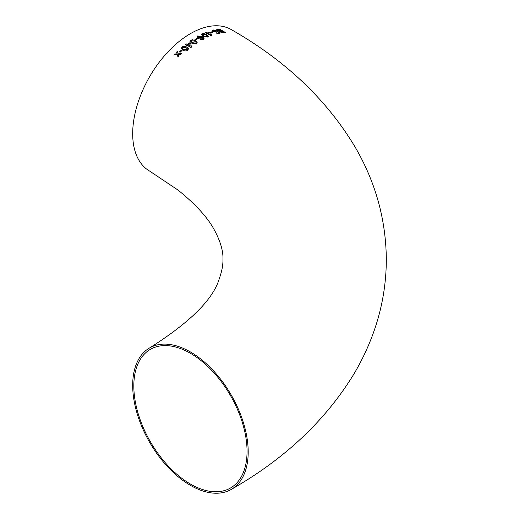 <?xml version="1.0" encoding="UTF-8"?>
<svg xmlns="http://www.w3.org/2000/svg" width="519" height="519" viewBox="0 0 519 519"><rect width="100%" height="100%" fill="white"/><g stroke="black" fill="none" stroke-linecap="round" stroke-linejoin="round"><path stroke-width="0.78" d="M197.298 37.692L197.823 38.095L201.359 38.211L202.001 37.044L203.214 38.49L200.25 39.412L203.364 39.327L204.181 38.185L202.423 36.492L197.687 35.96L196.935 36.927L197.298 37.692M231.279 489.411C284.672 458.978 325.608 420.416 354.081 373.719C361.464 361.25 367.64 348.32 372.623 334.917C381.757 310.291 386.324 284.944 386.318 258.864C385.87 219.226 375.464 181.942 355.106 147.026C326.646 99.551 285.366 60.405 231.279 29.589A81.678 47.158 120 0 0 190.441 33.631A81.678 47.158 120 0 0 137.081 105.61A81.678 47.158 120 0 0 149.602 171.062L178.017 190.071C195.663 204.317 207.756 217.584 214.302 229.865C220.406 241.225 223.287 251.06 222.962 259.357C223.06 265.099 221.885 271.379 219.427 278.197C213.549 299.002 190.272 322.254 149.602 347.938A81.678 47.158 -120 0 0 149.602 442.253A81.678 47.158 -120 0 0 231.279 489.411A81.678 47.158 -120 0 0 243.8 423.958A81.678 47.158 -120 0 0 190.441 351.986A81.678 47.158 -120 0 0 149.602 347.938M204.181 38.198L202.423 36.492L197.687 35.973L196.935 36.933M197.823 38.095L198.381 38.354M177.433 51.297L176.609 52.108L177.089 53.879L174.76 53.97L173.956 54.819L177.303 54.664L178.017 57.246L178.821 56.396L178.335 54.618L180.67 54.521L181.501 53.71L178.121 53.827L177.427 51.29L176.603 52.101L177.089 53.872L174.76 53.97L173.962 54.826M181.468 50.006L179.444 51.906L180.099 52.276L182.124 50.375L181.468 50.006L179.451 51.913M187.807 50.2L188.462 48.792L186.697 47.073L183.83 46.197L182.039 46.937L181.41 48.442L183.155 50.129C184.569 51.167 186.12 51.193 187.807 50.2M186.723 46.094L187.443 45.516L190.94 47.508L191.446 47.112L190.629 43.09L189.902 42.675L187.437 44.53L186.055 43.739L185.328 44.31L186.717 45.101L185.997 45.678L186.723 46.094M196.442 43.557L197.149 42.487L195.391 40.69L192.523 39.71L190.707 40.242L189.993 41.384L191.758 43.174L196.442 43.557M197.7 38.717L197.045 38.328L194.923 39.626L195.579 40.002L197.7 38.704L197.045 38.328L194.923 39.632M207.853 37.102L208.56 36.408L206.789 34.637L203.902 33.521L202.086 33.767L201.372 34.501L203.15 36.285L207.853 37.102M206.822 33.943L207.548 33.657L211.038 35.694L211.544 35.506L210.72 32.535L209.994 32.107L207.542 32.956L206.16 32.152L205.44 32.425L206.822 33.229L206.095 33.514L206.822 33.943M212.693 31.568L210.643 32.165L211.291 32.548L213.348 31.957L212.693 31.568L210.636 32.178M216.968 32.282L217.558 31.86L218.752 32.788L216.728 33.235L217.455 33.67L220.05 33.106L217.695 31.283L216.507 31.86L214.191 31.387L213.971 30.361L216.605 30.582L213.322 29.972L212.621 30.699L213.53 31.581L216.968 32.282M213.523 30.653L213.971 30.361L214.185 31.399L216.507 31.873L217.695 31.283M219.641 31.354L220.173 32.016L223.41 32.665L225.369 32.502L219.686 29.135L216.676 29.713L217.39 30.53L219.641 31.348M247.057 451.361A80.069 46.23 -120 0 0 212.109 370.787A80.069 46.23 -120 0 0 150.406 349.332A80.069 46.23 -120 0 0 150.406 441.792A80.069 46.23 -120 0 0 230.475 488.016A80.069 46.23 -120 0 0 247.057 451.361M225.369 32.515L219.686 29.135M219.68 29.148L217.727 29.304M217.721 29.317L216.676 29.719M220.581 31.335L220.854 31.88L223.981 32.172L222.236 31.121L220.581 31.335L220.854 31.88L223.981 32.159M217.708 29.927L218.155 30.42L221.574 30.744L219.608 29.577L217.948 29.765L218.155 30.433L221.581 30.731M218.746 32.801L216.728 33.248M220.043 33.119L217.695 31.296M216.598 30.595L213.322 29.972L212.621 30.712M213.341 31.97L212.693 31.581M211.544 35.519L210.72 32.535L209.994 32.107L207.542 32.969L206.16 32.152M206.16 32.165L205.433 32.438M206.095 33.527L206.822 33.229M208.268 33.391L210.312 34.591L209.832 32.827L208.275 33.378L210.318 34.578M208.56 36.414L206.789 34.637L203.902 33.521M203.902 33.534L202.086 33.767L201.372 34.507M202.371 34.572L202.741 34.144L203.876 35.934L207.204 36.726L207.568 36.168L206.062 34.948L202.741 34.144L203.876 35.947L207.204 36.719L207.568 36.155M203.208 38.503L200.25 39.425M197.927 36.907L198.537 37.673L200.905 37.738L201.424 37.089L200.918 36.421L198.401 36.311L197.927 36.907L198.537 37.666L200.905 37.725L201.424 37.096M197.149 42.493L195.391 40.69M195.391 40.703L192.523 39.71L190.707 40.242L189.993 41.39M190.992 41.312L192.484 42.655L195.793 43.174L196.163 42.441L194.664 41.17L191.362 40.618L190.992 41.312L192.484 42.668L195.793 43.187L196.163 42.454M191.446 47.119L190.629 43.09M190.629 43.103L189.902 42.675L187.437 44.543L186.055 43.739M186.055 43.752L185.335 44.323M185.997 45.691L186.717 45.101M188.17 44.958L190.214 46.126L189.733 43.752L188.163 44.952L190.214 46.113M188.462 48.799L186.697 47.073L183.83 46.197M183.83 46.21L182.039 46.937L181.41 48.442M182.377 48.222L183.862 49.5L187.158 49.83L187.502 48.974L185.99 47.664L182.701 47.313L182.377 48.222L183.869 49.513L187.158 49.824L187.502 48.974M182.13 50.382L181.475 50.012M177.31 54.67L178.023 57.252M181.501 53.723L178.121 53.827"/></g></svg>
